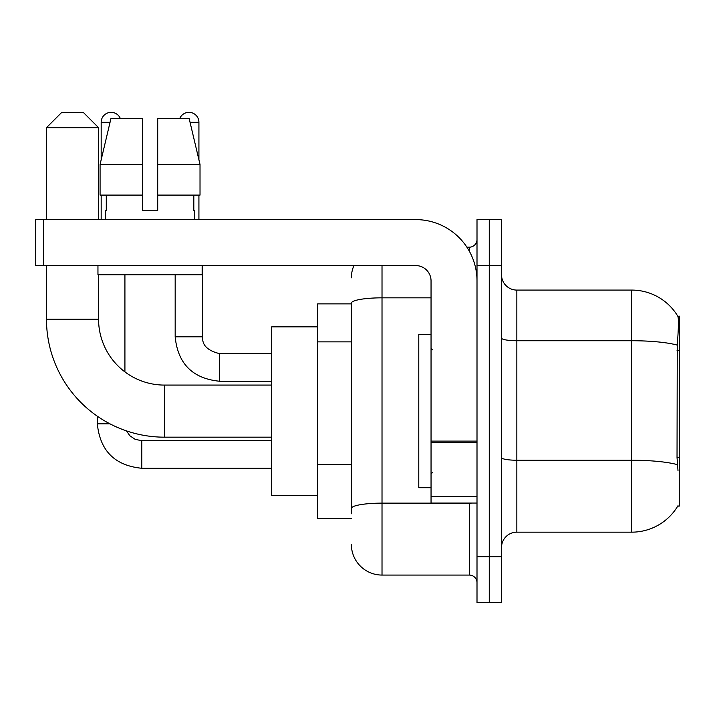 <?xml version="1.0" encoding="UTF-8"?>
<svg xmlns="http://www.w3.org/2000/svg" width="715" height="715" viewBox="0 0 715 715"><rect width="100%" height="100%" fill="white"/><g stroke="black" fill="none" stroke-linecap="round" stroke-linejoin="round"><path stroke-width="1.07" d="M677.74 506.122L678.017 505.657A53.625 53.625 0 0 1 631.756 532.166A53.625 53.625 0 0 0 677.74 506.122L679.25 506.122L679.25 316.128L677.856 316.325A53.625 53.625 0 0 0 631.756 290.084A53.625 53.625 0 0 1 677.74 316.128A53.625 53.625 0 0 0 631.756 290.084L516.847 290.084A15.319 15.319 0 0 1 501.519 274.766A15.319 15.319 0 0 0 516.847 290.084L516.847 532.166A15.319 15.319 0 0 0 501.519 547.484M351.369 303.875L317.666 303.875L317.666 518.375L351.369 518.375M489.266 556.681L489.266 602.647L501.519 602.647L501.519 556.681L489.266 556.681L489.266 602.647L477.003 602.647L477.003 556.681L489.266 556.681L489.266 265.569L489.266 556.681M477.003 556.681L477.003 219.603L489.266 219.603L489.266 265.569L489.266 219.603L501.519 219.603L501.519 556.681M678.017 470.881L677.034 457.564L677.248 345.113C678.571 328.444 678.776 318.854 677.856 316.325A53.625 53.625 0 0 0 631.756 290.084L631.756 340.733L516.847 340.733A15.319 2.663 0 0 1 501.519 338.07M677.409 464.661A53.625 9.313 180 0 0 631.756 460.237L631.756 532.166L516.847 532.166M351.369 513.781L351.369 303.151A30.647 5.318 180 0 1 382.016 297.833L431.047 297.833M382.016 265.569L382.016 575.066L469.344 575.066L469.344 503.056M466.904 247.184L469.344 247.184A7.659 7.659 0 0 0 477.003 239.525M477.003 582.725A7.659 7.659 0 0 0 469.344 575.066M351.369 277.831A30.647 30.647 0 0 1 353.934 265.569M382.016 575.066A30.647 30.647 0 0 1 351.369 544.419M157.711 210.416L142.383 210.416L157.711 210.416L142.383 210.416L157.711 210.416L157.711 118.484L189.144 118.484L200.021 164.45L200.021 195.097L157.711 195.097M179.769 118.484A9.956 9.956 0 0 1 198.922 122.319L198.922 159.785L200.021 164.45L157.711 164.45M142.383 164.45L142.383 195.097L142.383 164.45L142.383 195.097L100.073 195.097L100.073 164.45L110.959 118.484L142.383 118.484L142.383 164.45L100.073 164.45L101.173 159.785L101.173 122.319L110.047 122.319M431.047 334.522L418.784 334.522L418.784 487.728L431.047 487.728M271.7 437.169L164.45 437.169A117.975 117.975 0 0 1 46.475 319.194L46.475 265.569M164.45 437.169L164.45 385.081A65.878 65.878 0 0 1 98.572 319.194L98.572 274.766M61.794 112.353L83.244 112.353L98.572 127.681L46.475 127.681L61.794 112.353M98.572 219.603L98.572 127.681M46.475 219.603L46.475 127.681M317.666 326.853L271.7 326.853L271.7 495.397L317.666 495.397M101.173 122.319A9.956 9.956 0 0 1 120.326 118.484M124.919 371.898L124.919 274.766M109.976 423.843L97.338 423.843L97.338 416.228M101.173 195.097L101.173 219.603M175.175 274.766L175.175 336.819L202.756 336.819L202.756 265.569M198.922 195.097L198.922 219.603M477.003 503.056L431.047 503.056L431.047 441.101L477.003 441.101M477.003 280.897A61.284 61.284 0 0 0 415.719 219.603L43.409 219.603L43.409 265.569L415.719 265.569A15.319 15.319 0 0 1 431.047 280.897L431.047 441.101M43.409 265.569L35.75 265.569L35.75 219.603L43.409 219.603M105.614 210.416L106.285 210.416L105.614 210.416L105.614 219.603M194.48 210.416L193.819 210.416L194.48 210.416L194.48 219.603M193.819 195.097L193.819 210.416M142.383 195.097L142.383 210.416M106.285 210.416L106.285 195.097M97.955 265.569L97.955 274.766L202.139 274.766L202.139 265.569M200.021 164.45L189.144 118.484M110.959 118.484L100.073 164.45M679.25 350.314L677.034 350.314M679.25 457.564L677.034 457.564M351.369 341.859L317.666 341.859M351.369 464.428L317.666 464.428M677.248 345.113A53.625 9.313 180 0 0 631.756 340.733L631.756 460.237L516.847 460.237A15.319 2.663 -0 0 1 501.519 457.573M501.519 265.569L477.003 265.569M472.007 503.056A7.659 1.332 0 0 1 469.344 503.137L382.016 503.137A30.647 5.318 180 0 0 351.369 508.454M469.344 251.224L469.344 247.184M46.475 319.194L98.572 319.194M271.7 468.271L141.776 468.271C114.82 465.608 100.011 450.799 97.338 423.843C100.011 450.799 114.82 465.608 141.776 468.271C114.82 465.608 100.011 450.799 97.338 423.843C100.011 450.799 114.82 465.608 141.776 468.271C114.82 465.608 100.011 450.799 97.338 423.843C100.011 450.799 114.82 465.608 141.776 468.271C114.82 465.608 100.011 450.799 97.338 423.843C100.011 450.799 114.82 465.608 141.776 468.271C114.82 465.608 100.011 450.799 97.338 423.843C100.011 450.799 114.82 465.608 141.776 468.271C114.82 465.608 100.011 450.799 97.338 423.843C100.011 450.799 114.82 465.608 141.776 468.271L141.776 440.699L135.198 439.359L129.853 435.757L126.466 430.886L129.853 435.757L135.198 439.359L141.776 440.699L135.198 439.359L129.853 435.757L126.466 430.886L129.853 435.757L135.198 439.359L141.776 440.699L135.198 439.359L129.853 435.757L126.466 430.886L129.853 435.757L135.198 439.359L141.776 440.699L135.198 439.359L129.853 435.757L126.466 430.886L129.853 435.757L135.198 439.359L141.776 440.699L135.198 439.359L129.853 435.757L126.466 430.886L129.853 435.757L135.198 439.359L141.776 440.699L135.198 439.359L129.853 435.757L126.466 430.886L129.853 435.757L135.198 439.359L141.776 440.699L135.198 439.359L129.853 435.757L126.466 430.886M271.7 381.247L219.603 381.247C192.648 378.584 177.838 363.774 175.175 336.819C177.838 363.774 192.648 378.584 219.603 381.247C192.648 378.584 177.838 363.774 175.175 336.819C177.838 363.774 192.648 378.584 219.603 381.247C192.648 378.584 177.838 363.774 175.175 336.819C177.838 363.774 192.648 378.584 219.603 381.247C192.648 378.584 177.838 363.774 175.175 336.819C177.838 363.774 192.648 378.584 219.603 381.247C192.648 378.584 177.838 363.774 175.175 336.819C177.838 363.774 192.648 378.584 219.603 381.247C192.648 378.584 177.838 363.774 175.175 336.819C177.838 363.774 192.648 378.584 219.603 381.247L219.603 353.693M190.047 122.319L198.922 122.319M477.003 442.424L431.047 442.424M431.047 496.719L477.003 496.719M432.575 349.841L431.047 348.303M432.575 472.409L431.047 473.947M271.7 385.081L164.45 385.081M271.7 440.699L141.776 440.699M97.338 423.843C100.011 450.799 114.82 465.608 141.776 468.271M219.603 353.666C207.448 350.609 201.827 344.988 202.756 336.819C201.827 344.988 207.448 350.609 219.603 353.666C207.448 350.609 201.827 344.988 202.756 336.819C201.827 344.988 207.448 350.609 219.603 353.666C207.448 350.609 201.827 344.988 202.756 336.819C201.827 344.988 207.448 350.609 219.603 353.666C207.448 350.609 201.827 344.988 202.756 336.819C201.827 344.988 207.448 350.609 219.603 353.666C207.448 350.609 201.827 344.988 202.756 336.819C201.827 344.988 207.448 350.609 219.603 353.666C207.448 350.609 201.827 344.988 202.756 336.819C201.827 344.988 207.448 350.609 219.603 353.666L271.7 353.666"/></g></svg>

